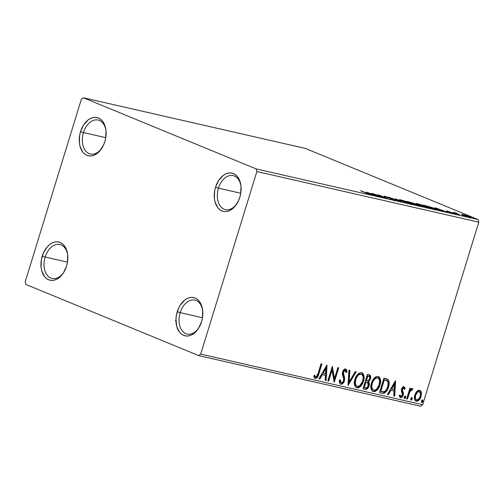 <?xml version="1.0" encoding="UTF-8"?>
<svg xmlns="http://www.w3.org/2000/svg" width="504" height="504" viewBox="0 0 504 504"><rect width="100%" height="100%" fill="white"/><g stroke="black" fill="none" stroke-linecap="round" stroke-linejoin="round"><path stroke-width="0.76" d="M106.029 131.109A17.419 11.592 -77.1 0 0 95.867 119.858A17.419 11.592 -77.1 0 0 83.462 132.571L80.527 131.657A19.599 13.041 102.9 0 1 94.689 117.338A19.599 13.041 102.9 0 1 105.985 130.574A19.599 13.041 102.9 0 1 104.826 141.662L103.471 145.209L99.59 151.194L94.651 154.961L92.018 155.824L89.416 155.944L86.934 155.327L84.672 153.991L82.719 151.994L80.023 146.324L79.38 142.871L79.638 135.393L80.527 131.657L83.645 124.891L88.143 119.921L90.701 118.358L93.335 117.495L95.936 117.369L98.419 117.986L100.68 119.322L102.633 121.325L105.33 126.995L105.972 130.448L105.714 137.926L104.826 141.662A19.599 13.041 102.9 0 1 102.028 147.918A19.599 13.041 102.9 0 1 84.848 154.13A19.599 13.041 102.9 0 1 80.527 131.657L83.462 132.571A17.419 11.592 102.9 0 1 98.135 120.034A17.419 11.592 102.9 0 1 106.029 131.109M105.758 137.661L83.462 132.571L105.758 137.661M67.744 255.572A17.419 11.592 -77.1 0 0 57.576 244.32A17.419 11.592 -77.1 0 0 45.171 257.034L42.235 256.12A19.599 13.041 102.9 0 1 56.398 241.8A19.599 13.041 102.9 0 1 67.694 255.037A19.599 13.041 102.9 0 1 66.534 266.125L63.416 272.891L58.918 277.862L56.36 279.424L53.726 280.287L51.125 280.407L48.642 279.789L46.381 278.454L44.428 276.457L41.731 270.787L41.089 267.334L41.347 259.856L43.59 252.573L47.47 246.588L49.852 244.383L52.41 242.821L55.043 241.958L57.651 241.832L60.127 242.449L62.389 243.785L64.342 245.788L67.038 251.458L67.681 254.911L67.423 262.389L66.534 266.125A19.599 13.041 102.9 0 1 63.737 272.381A19.599 13.041 102.9 0 1 46.563 278.592A19.599 13.041 102.9 0 1 42.235 256.12L45.171 257.034A17.419 11.592 102.9 0 1 59.844 244.497A17.419 11.592 102.9 0 1 67.744 255.572M67.467 262.124L45.171 257.034L67.467 262.124M202.753 311.163A17.419 11.592 -77.1 0 0 192.585 299.911A17.419 11.592 -77.1 0 0 180.18 312.631L177.244 311.711A19.599 13.041 102.9 0 1 191.407 297.392A19.599 13.041 102.9 0 1 202.703 310.628A19.599 13.041 102.9 0 1 201.543 321.716L198.425 328.482L193.927 333.453L191.369 335.015L188.742 335.878L186.133 335.998L183.651 335.381L181.39 334.051L179.437 332.048L176.74 326.378L175.972 319.234L176.356 315.447L178.599 308.164L180.369 304.945L184.867 299.974L187.419 298.412L190.052 297.549L192.66 297.429L195.136 298.047L197.398 299.382L199.351 301.379L202.047 307.049L202.69 310.502L202.432 317.98L201.543 321.716A19.599 13.041 102.9 0 1 198.746 327.972A19.599 13.041 102.9 0 1 181.572 334.19A19.599 13.041 102.9 0 1 177.244 311.711L180.18 312.631A17.419 11.592 102.9 0 1 194.853 300.088A17.419 11.592 102.9 0 1 202.753 311.163M202.476 317.715L180.18 312.631L202.476 317.715M241.038 186.701A17.419 11.592 -77.1 0 0 230.876 175.449A17.419 11.592 -77.1 0 0 218.471 188.162L215.536 187.249A19.599 13.041 102.9 0 1 229.698 172.929A19.599 13.041 102.9 0 1 240.994 186.165A19.599 13.041 102.9 0 1 239.835 197.253L238.48 200.8L234.599 206.785L229.66 210.552L227.027 211.415L224.425 211.535L221.943 210.918L219.681 209.588L217.728 207.585L215.032 201.915L214.389 198.463L214.647 190.984L215.536 187.249L218.654 180.482L223.152 175.512L225.71 173.949L228.344 173.086L230.945 172.966L233.428 173.584L235.689 174.913L237.642 176.917L240.339 182.587L240.981 186.039L240.723 193.517L239.835 197.253A19.599 13.041 102.9 0 1 237.037 203.509A19.599 13.041 102.9 0 1 219.857 209.721A19.599 13.041 102.9 0 1 215.536 187.249L218.471 188.162A17.419 11.592 102.9 0 1 233.144 175.625A17.419 11.592 102.9 0 1 241.044 186.701M240.767 193.252L218.471 188.162L240.767 193.252M198.721 355.61L420.651 406.243L422.642 404.725L200.712 354.091L256.87 171.549L478.8 222.176L422.642 404.725L478.8 222.176L478.088 219.542L256.158 168.916L83.349 97.757L305.279 148.39L478.088 219.542L305.279 148.39L83.349 97.757L81.358 99.275L25.2 281.824L25.912 284.458L198.721 355.61L200.712 354.091L256.87 171.549L256.158 168.916L83.349 97.757L81.358 99.275L25.2 281.824L25.912 284.458L198.721 355.61L200.712 354.091L422.642 404.725L420.651 406.243L198.721 355.61M356.58 386.127L355.459 385.239L354.835 383.481L354.967 380.369L355.244 379.323L355.786 379.544C356.756 376.198 358.527 374.39 361.091 374.119L360.555 373.892L361.091 374.119C363.182 375.417 363.699 377.723 362.634 381.037C361.658 384.394 359.887 386.19 357.311 386.404C355.238 385.125 354.728 382.838 355.786 379.544L355.244 379.323L355.421 378.794L357.286 375.474L359.276 374.006L360.751 373.949M176.072 320.727L175.411 320.538M469.892 217.451C471.587 217.759 471.442 217.514 469.463 216.701L462.741 214.509L462.59 215.006L462.741 214.509L461.582 214.452L462.118 214.786L470.528 217.583L471.045 217.489L470.282 217.054L465.28 215.208L461.733 214.332L463.201 215.271L471.095 217.583M460.095 215.195L455.925 213.255L456.618 213.287L456.29 213.079L453.184 212.348L460.095 215.195L456.29 213.079L453.184 212.348L460.095 215.195M447.149 210.949L453.461 213.412L451.452 213.072L454.847 213.948L447.149 210.949C446.242 210.779 446.305 210.905 447.338 211.327L454.148 213.86C455.137 214.042 455.068 213.904 453.953 213.444L447.149 210.949C446.242 210.779 446.305 210.905 447.338 211.327M435.5 209.582L437.27 209.658L433.081 207.85L423.473 205.103L432.923 208.996L437.459 209.859L435.141 208.656L423.473 205.103L432.923 208.996L435.5 209.582M414.408 203.837L406.967 201.335L416.417 205.229L419.637 205.733L412.946 203.049L406.967 201.335L418.635 205.733C420.141 206.035 420.122 205.865 418.572 205.229L414.483 203.805M401.48 201.821L395.728 198.771L399.269 200.901L388.477 197.121L401.48 201.821L395.728 198.771L399.269 200.901L388.477 197.121L401.48 201.821M382.133 197.411L375.102 194.512L387.683 198.671L378.233 194.783L384.426 197.492L371.832 193.322L382.133 197.411L375.102 194.512L387.683 198.671L378.233 194.783L384.426 197.492L371.832 193.322L382.133 197.411M369.104 194.481C370.308 194.664 369.886 194.368 367.826 193.58L360.593 190.758L368.386 193.996L365.923 193.555L369.703 194.393L361.444 190.953L366.881 193.347L368.128 194.078L365.923 193.555L369.949 194.582M366.421 192.087L372.317 195.168L373.244 195.382L371.36 194.393L379.575 196.825L366.566 192.118L372.317 195.168L373.244 195.382L371.36 194.393L379.575 196.825L366.421 192.087M394.689 200.315L395.571 200.359L394.241 199.704L385.484 196.711L388.553 197.385L384.042 196.201L393.901 199.723L390.127 198.897L394.689 200.315C395.942 200.548 395.873 200.378 394.468 199.798L384.81 196.239C383.714 196.031 383.79 196.188 385.031 196.692L393.605 199.597C394.493 199.968 394.512 200.069 393.656 199.905L390.127 198.897L394.689 200.315C395.942 200.548 395.873 200.378 394.468 199.798L394.336 200.233L394.468 199.798M401.493 200.964L412.096 204.196L409.985 202.892L403.074 200.491L399.187 199.666L401.493 200.964L412.291 204.133L409.985 202.892L400.699 199.861L399.143 199.71L401.493 200.964M417.992 204.731L424.841 207.106L428.791 207.906L426.044 206.476L419.58 204.259L415.75 203.414L417.992 204.731L428.791 207.9L426.485 206.659L417.199 203.629L415.642 203.471L417.992 204.731M434.996 207.73L440.887 210.811L441.819 211.025L439.929 210.036L443.048 210.748L448.144 212.468L435.135 207.761L440.887 210.811L441.819 211.025L439.929 210.036L443.048 210.748L448.144 212.468L434.996 207.73M456.725 214.301L458.489 214.798L456.649 214.137M463.271 215.794L465.034 216.292L463.189 215.63M473.936 218.226L475.7 218.723L473.861 218.068M416.789 391.495L415.598 393.145L414.553 396.024L414.458 398.84L415.031 400.428L416.254 401.241L417.784 401.052L420.304 398.33L421.501 393.485L421.174 391.728L420.279 390.537L418.906 390.222L417.444 390.884L414.805 395.067C413.853 398.072 414.338 400.132 416.254 401.241C418.553 401.089 420.16 399.508 421.06 396.497L421.394 392.534L419.63 390.26L416.789 391.495M406.634 398.853L407.49 399.042L409.84 391.866L411.157 390.033L412.077 390.134L412.833 389.101L412.461 388.66L411.459 388.779L410.275 389.995L410.754 388.433L409.897 388.238L406.634 398.853L407.49 399.042L409.84 391.866L412.833 389.101L412.297 388.584L410.275 389.995L410.754 388.433L409.897 388.238L406.634 398.853M403.502 386.48L405.222 388.59L403.849 386.675L402.816 387.066L401.946 388.168L401.329 390.814L402.45 394.588L401.304 396.27L400.478 396.144L399.987 394.941L399.193 395.816L400.334 397.599L401.858 397.246L403.162 395.262L403.446 393.044L402.331 389.768L403.294 388.08L404.006 388.212L404.441 389.384L405.222 388.59L404.044 386.7C402.847 386.751 402.022 387.557 401.562 389.12L401.329 390.814L402.494 393.8L402.381 394.859L400.812 396.327L400.151 396.062L400.604 396.239M382.038 393.24L384.609 393.007L386.436 391.312L388.03 388.395L389.088 384.275L389.094 382.076L388.225 379.796L386.927 378.914L383.928 378.132L379.462 392.654L382.038 393.24C385.163 393.391 387.305 391.35 388.471 387.135C389.516 384.18 389.39 381.685 388.093 379.638L383.928 378.132L379.462 392.654L382.038 393.24M362.962 388.886L365.469 389.441L366.691 389.189L368.04 387.967L369.067 385.869L369.325 383.538L368.456 381.755L370.119 379.764L370.73 376.79L369.999 375.146L367.429 374.365L362.962 388.886L365.179 389.39C367.019 389.441 368.317 388.263 369.067 385.869C369.608 384.136 369.407 382.763 368.456 381.755L370.446 378.907C371.133 376.614 370.654 375.222 368.997 374.724L367.429 374.365L362.962 388.886M348.025 385.478L356.189 371.801L355.257 371.593L349.171 381.988L349.864 370.358L348.932 370.15L348.025 385.478L356.189 371.801L355.257 371.593L349.171 381.988L349.864 370.358L348.932 370.15L348.025 385.453M328.677 381.068L331.997 370.264L334.221 382.334L338.688 367.813L337.837 367.618L334.505 378.447L332.287 366.351L327.821 380.873L328.677 381.068L327.852 380.778L328.677 381.068L331.997 370.264L334.221 382.334L338.688 367.813L337.837 367.618L334.505 378.447L332.287 366.351L327.821 380.873L328.677 381.068M318.081 373.445L316.392 376.778L315.466 376.797L314.49 375.241L313.715 376.255L314.269 377.616L315.29 378.409L316.6 378.151L317.678 376.954L321.905 363.983L321.048 363.787L318.081 373.445C317.791 375.285 317.01 376.444 315.743 376.923L314.49 375.241L313.715 376.255L315.29 378.409C317.218 378.044 318.415 376.501 318.887 373.785L321.905 363.983L321.048 363.787L318.081 373.445M326.882 365.116L318.862 378.825L319.788 379.039L322.358 374.642L325.477 375.354L325.187 380.268L326.113 380.482L327.027 365.148L318.862 378.825L319.788 379.039L322.358 374.642L325.477 375.354L325.187 380.268L326.113 380.482L326.882 365.116M341.265 382.744L340.276 379.928L339.356 380.501C339.179 382.36 339.683 383.607 340.868 384.243L341.983 384.111L343.029 383.317L344.421 380.854L344.667 378.145L343.35 372.576L344.125 370.887L344.894 370.459L345.612 370.786L346.072 372.683L347.01 371.939L346.689 370.112L345.624 368.991L343.766 369.785L342.449 372.513L342.424 374.636L343.734 379.147L343.211 381.49L342.342 382.486L341.265 382.744L340.433 381.61L340.276 379.928L339.356 380.501L339.791 383.33L340.868 384.243C342.556 384.155 343.741 383.027 344.421 380.854L343.47 372.065L345.297 370.528L344.616 370.257L345.158 370.478L346.072 372.683L347.01 371.939L345.624 368.991C344.175 369.067 343.161 370.043 342.6 371.933L342.355 374.239L343.734 379.147L343.577 380.633C343.123 382.032 342.355 382.738 341.265 382.744L340.584 382.467L339.734 379.701M354.929 379.354L354.325 383.298L355.226 386.738L356.882 387.897L358.999 387.582L361.759 384.936L363.491 381.232L364.121 377.244L363.201 373.773L361.261 372.576L358.804 373.338L356.555 375.808L354.929 379.354C353.619 383.481 354.274 386.329 356.882 387.897C360.064 387.614 362.269 385.39 363.491 381.232C364.833 377.055 364.178 374.182 361.513 372.62C358.338 372.954 356.145 375.196 354.929 379.354M371.435 383.116L370.824 387.059L371.725 390.506L373.388 391.665L375.505 391.343L378.258 388.697L379.991 384.993L380.621 381.011L379.701 377.54L377.761 376.337L375.31 377.099L373.054 379.575L371.435 383.116C370.125 387.242 370.774 390.09 373.388 391.665C376.57 391.381 378.769 389.157 379.991 384.993C381.333 380.822 380.678 377.95 378.019 376.381C374.837 376.715 372.645 378.964 371.435 383.116M395.451 380.759L387.431 394.468L388.357 394.682L390.934 390.285L394.046 390.997L393.756 395.911L394.682 396.125L395.596 380.791L387.431 394.468L388.357 394.682L390.934 390.285L394.046 390.997L393.756 395.911L394.682 396.125L395.451 380.759M404.246 397.209L404.315 398.399L404.926 398.538L405.67 397.536L405.6 396.346L404.989 396.207L404.321 397.001L404.586 398.582L405.67 397.536L405.329 396.163L404.246 397.209M410.791 398.702L410.861 399.892L411.472 400.031L412.215 399.029L412.146 397.839L411.535 397.7L410.867 398.494L411.132 400.075L412.215 399.029L411.875 397.656L410.791 398.702M421.464 401.134L421.527 402.324L422.144 402.463L422.881 401.461L422.818 400.271L422.201 400.132L421.533 400.926L421.798 402.507L422.881 401.461L422.547 400.088L421.464 401.134M318.125 374.264L321.338 363.85L318.345 373.565L318.887 373.785L318.345 373.565C317.879 376.28 316.676 377.817 314.754 378.189L316.411 377.654L317.898 374.945M314.868 378.233L315.29 378.409L314.868 378.233M314.225 375.587L315.246 376.582L314.118 375.373M315.743 376.923L315.246 376.582M315.611 376.879L314.811 376.475M326.428 365.898L325.571 380.262L326.113 380.482L325.193 380.174L325.571 380.262L326.428 365.898M324.935 375.134L321.823 374.422L322.358 374.642L321.823 374.422L319.246 378.819L319.788 379.039L318.912 378.737L319.246 378.819L321.823 374.422L324.935 375.134M325.332 368.411L322.642 373.017L323.184 373.237L322.642 373.017L325.332 368.411L325.874 368.632L325.571 373.785L323.184 373.237L325.874 368.632L325.332 368.411M332.073 367.044L333.963 378.221L334.505 378.447L333.963 378.221L332.073 367.044M338.121 367.681L333.887 381.446L338.121 367.681M331.456 370.043L331.997 370.264L331.456 370.043L328.136 380.841L331.456 370.043M345.082 368.771L346.469 371.719L347.01 371.939L346.002 372.084L346.469 371.719L345.738 369.161M345.158 370.478L344.616 370.257L342.934 371.839L343.47 372.065L342.934 371.839L342.871 373.836L343.413 374.056L342.871 373.836L343.482 375.524L344.018 375.745L343.482 375.524L343.886 380.627L344.421 380.854L343.886 380.627C343.199 382.801 342.014 383.935 340.332 384.023L341.447 383.884L342.934 382.561L344.15 379.26M344.169 378.586L342.758 372.865L343.589 370.667L344.749 370.301M340.565 382.46L339.74 380.136M349.316 370.232L348.629 381.767L349.171 381.988L348.629 381.767L349.316 370.232M355.597 371.669L348.081 384.514L355.597 371.669M361.998 372.777L361.513 372.62M361.714 372.676L363.529 376.236L362.949 381.011L363.491 381.232L362.949 381.011C361.727 385.169 359.528 387.393 356.347 387.677L356.177 387.626M356.429 387.752L356.882 387.897M356.101 387.608L357.386 387.715L358.823 387.148M356.857 387.746L357.386 387.715M359.459 386.681L361.217 384.716L362.735 381.66L363.516 378.346L363.46 375.738M363.176 374.592L362.987 374.132M362.666 373.559L361.462 372.55M362.389 373.212L361.916 372.803M357.311 386.404L355.994 385.459L355.377 383.701L355.786 379.544L357.172 376.551L358.413 375.102L359.818 374.226L361.292 374.17L362.408 375.089L363.056 376.841L363.088 378.907L362.269 382.076L359.617 385.781L358.155 386.429L356.423 386.07M361.091 374.119L360.555 373.892C357.991 374.17 356.221 375.978 355.244 379.323C354.192 382.612 354.696 384.899 356.775 386.184M369.552 374.894L368.997 374.724M369.249 374.787L369.904 378.68L370.446 378.907L369.904 378.68L367.914 381.534L368.456 381.755L367.914 381.534C368.865 382.542 369.067 383.916 368.525 385.648L369.067 385.869L368.525 385.648C367.775 388.042 366.484 389.214 364.638 389.17L362.987 388.792L364.928 389.22L366.15 388.968L368.26 386.385L368.789 383.317L367.914 381.534L369.583 379.544L370.188 376.557M368.493 382.303L368.229 381.887M370.094 375.915L368.978 374.661M366.981 382.454L365.394 381.969L367.668 382.775L368.21 385.673C367.586 387.437 366.597 388.149 365.249 387.815L363.731 387.368L365.394 381.969L366.502 382.252M368.707 376.255L369.539 376.753L369.76 377.887L368.985 379.991L368.071 380.791L366.389 380.703L367.826 376.053L367.284 375.826L365.854 380.482L366.389 380.703L367.826 376.053L369.01 376.343L367.284 375.826L368.707 376.255C369.709 376.545 369.999 377.376 369.583 378.737C369.022 380.419 368.103 381.106 366.824 380.804L365.854 380.482L367.284 375.826L368.481 376.129M366.773 382.353L367.92 383.002L368.361 383.998L367.737 386.726L366.572 387.815L364.272 387.595L365.935 382.196L365.394 381.969L363.731 387.368L364.272 387.595L365.935 382.196L367.668 382.775M378.504 376.538L378.019 376.381M378.221 376.444L380.035 380.003L379.449 384.772L379.991 384.993L379.449 384.772C378.227 388.93 376.028 391.154 372.847 391.444L372.676 391.394M372.935 391.52L373.388 391.665M372.601 391.369L373.892 391.482L375.329 390.915M373.357 391.507L373.892 391.482M375.965 390.442L377.723 388.477L379.235 385.421L380.022 382.108L379.966 379.506M379.676 378.353L379.493 377.899M379.172 377.326L377.962 376.318M378.895 376.979L378.416 376.564M373.08 389.888L371.958 389L371.341 387.242L371.927 382.561L374.377 378.643L375.776 377.773L377.257 377.716M373.817 390.165L372.721 389.516L372.109 388.408L371.788 386.461L372.292 383.305L371.75 383.084L372.292 383.305L373.118 381.263L374.913 378.869L376.318 377.994L377.792 377.937L378.907 378.851L379.556 380.608L379.14 384.798L376.677 389.082L375.31 390.008L373.817 390.165C371.744 388.886 371.234 386.599 372.292 383.305C373.262 379.966 375.033 378.158 377.597 377.88L377.055 377.66L377.597 377.88C379.688 379.178 380.199 381.484 379.14 384.798C378.164 388.162 376.387 389.951 373.817 390.165L372.922 389.838M377.597 377.88L377.055 377.66C374.491 377.937 372.721 379.745 371.75 383.084C370.692 386.379 371.202 388.666 373.275 389.945M386.675 378.819L387.551 379.418C388.849 381.465 388.975 383.96 387.929 386.908L388.471 387.135L387.929 386.908C386.77 391.129 384.621 393.164 381.503 393.019L383.55 393L385.043 392.055L387.721 387.544L388.559 381.856L387.815 379.739L386.385 378.687M386.316 380.375L383.783 379.594L387.217 380.911C388.345 382.511 388.477 384.514 387.614 386.933C387.022 389.227 385.85 390.827 384.092 391.715L380.236 391.136L380.772 391.356L384.325 379.814L383.783 379.594L380.236 391.136L383.783 379.594L385.566 380.073M394.997 381.541L394.147 395.905L394.682 396.125L393.763 395.816L394.147 395.905L394.997 381.541M393.504 390.776L390.392 390.065L390.934 390.285L390.392 390.065L387.822 394.456L388.357 394.682L387.481 394.38L387.822 394.456L390.392 390.065L393.504 390.776M393.908 384.054L391.211 388.66L391.753 388.88L391.211 388.66L393.908 384.054L394.443 384.275L394.141 389.428L391.753 388.88L394.443 384.275L393.908 384.054M403.313 387.866L404.441 389.384L405.222 388.59L404.687 388.364L404.296 388.767L404.687 388.364L403.748 386.574M403.691 388.017L403.156 387.796L401.89 389.038L402.431 389.258L403.792 388.049L403.25 387.828M402.337 390.266L402.431 389.258L401.89 389.038L401.801 390.046L402.854 391.558L402.337 390.266M403.477 393.29L402.854 391.558L402.318 391.337L402.935 393.07L403.477 393.29L402.935 393.07L402.715 394.777L403.25 394.997L403.477 393.29M400.812 396.327L399.987 394.941L399.193 395.816L400.51 397.65C401.82 397.593 402.734 396.705 403.25 394.997L402.715 394.777C402.198 396.484 401.279 397.366 399.968 397.429L401.644 396.711L402.715 394.777L402.904 392.824L401.789 389.548L402.387 388.149L403.244 387.828M399.609 395.363L400.151 396.062M400.277 396.106L399.704 395.583M402.286 395.816L402.526 395.306M404.87 395.968L405.329 396.163M404.788 395.942L405.128 397.31L405.67 397.536L405.128 397.31L404.044 398.362M404.214 398.368L405.052 397.517L405.065 396.125M410.187 388.307L409.733 389.775L410.275 389.995L409.733 389.775L410.187 388.307M411.755 388.364L412.833 389.101L412.291 388.874L411.623 389.8L412.291 388.874L412.07 388.553M411.396 389.743L412.077 390.134M411.541 389.913L411.214 389.636L409.298 391.646L409.84 391.866L409.298 391.646L408.045 395.256L408.587 395.476L408.045 395.256L406.949 398.821L407.49 399.042L406.665 398.759L409.658 390.953L410.615 389.812L411.541 389.913M411.755 389.857L411.214 389.636M411.415 397.461L411.875 397.656M411.333 397.435L411.674 398.803L412.215 399.029L411.674 398.803L410.59 399.855M410.76 399.861L411.598 399.011L411.611 397.618M419.681 390.272L421.394 392.534L420.853 392.307L420.525 396.27L421.06 396.497L420.525 396.27C419.618 399.288 418.018 400.869 415.712 401.02L415.642 401.001M415.894 401.127L416.254 401.241M415.535 400.97L417.495 400.693M417.999 400.334L419.769 398.103L420.783 395.268L420.922 392.78L420.216 390.751M419.089 391.507L419.227 391.564C420.607 392.484 420.935 394.065 420.204 396.308C419.555 398.563 418.37 399.773 416.651 399.943L415.22 399.074L414.811 397.876L415.012 395.401L416.77 392.144L418.118 391.331L418.95 391.432M417.539 391.545L418.118 391.331M416.651 399.943L415.762 399.294L415.353 398.097L415.655 395.268L415.113 395.048L415.655 395.268L417.602 392.099L419.366 391.602L420.506 393.46L420.204 396.308L418.604 399.155L416.651 399.943C415.258 399.067 414.924 397.505 415.655 395.268C416.31 393.007 417.501 391.772 419.227 391.564L418.912 391.413M419.227 391.564L418.692 391.343C416.959 391.551 415.769 392.786 415.113 395.048C414.382 397.284 414.716 398.84 416.115 399.716M422.081 399.892L422.547 400.088M422.006 399.867L422.346 401.241L422.881 401.461L422.346 401.241L421.262 402.286M421.426 402.293L422.27 401.449L422.276 400.05M325.571 373.785L323.184 373.237L325.874 368.632L325.571 373.785M384.325 379.814L386.688 380.551L387.639 381.434L388.162 383.626L387.614 386.933L386.536 389.46L384.886 391.337L383.468 391.803L380.772 391.356L384.325 379.814M394.141 389.428L391.753 388.88L394.443 384.275L394.141 389.428M368.487 194.323L368.128 194.078M368.771 193.045L373.086 194.79L370.679 194.311L368.771 193.045L373.143 194.62L368.771 193.045M393.605 199.597C394.493 199.968 394.512 200.069 393.656 199.905M384.81 196.239L384.709 196.56L384.81 196.239C383.714 196.031 383.79 196.188 385.031 196.692M400.623 200.101L409.128 202.696C411.365 203.61 411.554 203.893 409.702 203.566L402.343 201.159C400.126 200.252 399.911 199.956 401.707 200.271L409.128 202.696L411.006 203.66L409.702 203.566L403.061 201.449L400.617 200.101M400.201 200.983L400.453 200.151L401.707 200.271M418.433 205.689L418.572 205.229L418.433 205.689M418.635 205.733C420.141 206.035 420.122 205.865 418.572 205.229M408.788 201.934L412.6 203.055C413.658 203.496 413.545 203.572 412.253 203.276L408.788 201.934L412.6 203.055C413.658 203.496 413.545 203.572 412.253 203.276L408.788 201.934M412.789 203.578L417.721 205.034C418.799 205.493 418.654 205.563 417.281 205.248L412.789 203.578L417.721 205.034C418.799 205.493 418.654 205.563 417.281 205.248L412.789 203.578M412.6 203.055L413.343 203.452L412.253 203.276M416.701 204.744L417.199 203.629L425.628 206.464C427.864 207.371 428.054 207.661 426.201 207.327L418.843 204.92C416.625 204.019 416.411 203.723 418.207 204.038L424.084 205.859L427.505 207.472L420.374 205.519L417.123 204.101L418.207 204.038M432.804 208.788L425.294 205.695L434.291 208.461C435.878 209.091 436.37 209.412 435.765 209.418L432.76 208.927L425.294 205.695L434.291 208.461L436.099 209.387L432.804 208.788M437.34 208.688L441.661 210.433L439.249 209.954L437.34 208.688L441.712 210.262L437.34 208.688M453.846 213.784L453.953 213.444L453.846 213.784M454.148 213.86C455.137 214.042 455.068 213.904 453.953 213.444M455.402 212.833L455.288 213.211L455.402 212.833L455.055 212.959M456.391 213.488L456.114 213.148M463.586 214.855L468.613 216.506C470.119 217.117 470.257 217.319 469.041 217.098L464.064 215.466C462.559 214.855 462.401 214.654 463.586 214.855L469.791 217.224L465.104 215.876L462.993 214.975L463.459 214.824L462.766 214.78L462.514 215.605M469.64 218.018L469.898 217.186L469.041 217.098M410.754 204.523L411.006 203.698L409.702 203.566M417.721 205.034L418.452 205.443L417.281 205.248M427.253 208.291L427.512 207.459L426.201 207.327M435.84 210.225L436.099 209.393L435.765 209.418M237.315 203.043A17.419 11.592 102.9 0 1 225.395 209.601A17.419 11.592 102.9 0 1 218.471 188.162A17.419 11.592 -77.1 0 0 222.163 208.026A17.419 11.592 -77.1 0 0 237.315 203.043M199.023 327.506A17.419 11.592 102.9 0 1 187.104 334.064A17.419 11.592 102.9 0 1 180.18 312.631A17.419 11.592 -77.1 0 0 183.878 332.489A17.419 11.592 -77.1 0 0 199.023 327.506M64.014 271.914A17.419 11.592 102.9 0 1 52.095 278.473A17.419 11.592 102.9 0 1 45.171 257.034A17.419 11.592 -77.1 0 0 48.869 276.898A17.419 11.592 -77.1 0 0 64.014 271.914M102.306 147.452A17.419 11.592 102.9 0 1 90.386 154.004A17.419 11.592 102.9 0 1 83.462 132.571A17.419 11.592 -77.1 0 0 87.154 152.435A17.419 11.592 -77.1 0 0 102.306 147.452M256.158 168.916L478.088 219.542L478.8 222.176L256.87 171.549L256.158 168.916M386.94 378.92L386.404 378.693M411.812 389.876L411.27 389.655M394.298 199.968L394.04 200.8M413.343 203.452L413.085 204.284M418.459 205.437L418.207 206.262M455.774 213.123L455.521 213.954"/></g></svg>
